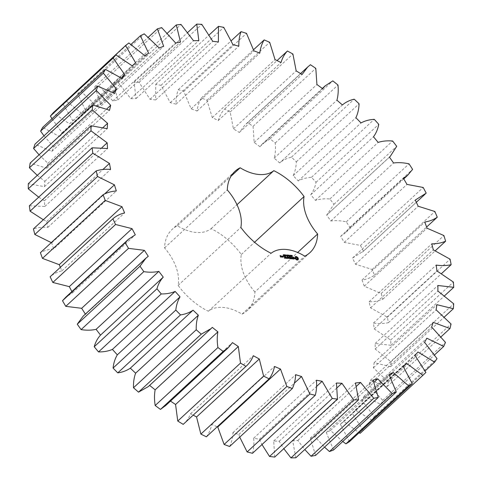 <?xml version="1.0" encoding="UTF-8"?>
<svg xmlns="http://www.w3.org/2000/svg" width="482" height="482" viewBox="0 0 482 482"><rect width="100%" height="100%" fill="white"/><g stroke="black" fill="none" stroke-linecap="round" stroke-linejoin="round"><path stroke-width="0.36" stroke-dasharray="2.41 1.81" d="M51.231 242.675L51.694 242.826L53.568 248.959L116.313 190.974M53.568 248.959C48.634 249.302 44.236 250.55 40.392 252.689M60.358 267.311L61.853 270.878C57.31 271.975 53.406 273.939 50.128 276.764M71.902 291.55L72.559 292.785L65.745 297.237M85.38 314.101L83.193 316.12M148.317 386.594L149.619 385.395M165.766 405.476L169.742 400.584L170.508 401.096M183.202 424.371C186.468 421.533 188.932 417.978 190.601 413.695L193.204 415.129M206.374 436.806C209.019 433.33 210.815 429.209 211.773 424.443L217.756 427.022M229.607 446.501C231.577 442.44 232.686 437.825 232.914 432.661L238.825 434.499L239.735 437.138M252.508 453.297C253.779 448.718 254.171 443.687 253.677 438.198L259.412 439.265L261.979 444.543M274.71 457.081L273.716 440.982L279.186 441.259L283.808 448.67M295.846 457.792L292.701 440.952L297.822 440.434L304.787 449.525M315.565 455.418L310.324 438.114L315.005 436.812L324.537 447.121M333.544 449.995L326.296 432.517L330.465 430.45L342.744 441.5M349.492 441.62L340.358 424.25L343.943 421.455L359.132 432.716M360.132 433.324L363.145 430.432L352.27 413.448L355.216 409.965L371.881 420.099L374.285 416.599L361.843 400.289L364.097 396.186L380.973 404.41L382.714 400.361L368.917 384.991L370.447 380.328L387.245 386.516L388.305 381.985L373.381 367.808L374.153 362.657L390.607 366.706L390.968 361.765L375.153 349.01L375.165 343.467L390.992 345.305L390.649 340.045L374.213 328.923L373.454 323.067C378.84 323.85 383.829 323.717 388.408 322.669L387.365 317.168L370.568 307.859L369.061 301.798C374.171 301.828 378.78 300.949 382.889 299.165L381.16 293.514L364.284 286.181L362.048 280C366.796 279.283 370.953 277.674 374.52 275.18L372.14 269.474L355.463 264.232L352.535 258.045L363.452 251.11L360.452 245.446L344.244 242.374L340.678 236.282L344.973 233.222L349.86 227.353L346.293 221.816C340.774 220.617 335.617 220.34 330.821 220.973L326.669 215.068L333.96 204.296L329.887 198.976C324.597 198.53 319.771 198.994 315.409 200.373L310.739 194.758C313.336 191.264 315.101 187.112 316.023 182.31L311.511 177.304C306.54 177.617 302.124 178.822 298.262 180.919L293.152 175.683C295.086 171.61 296.147 166.971 296.346 161.771L291.465 157.156C286.892 158.217 282.952 160.138 279.656 162.928L274.192 158.156C275.427 153.571 275.776 148.522 275.24 143.003L270.077 138.852L262.401 143.865L259.906 146.691L254.177 142.467L253.062 126.32L247.694 122.705L244.952 124.983L239.331 132.478L233.433 128.869L230.173 111.999L224.69 108.98C221.726 112.143 219.587 115.993 218.274 120.524L212.297 117.59L206.947 100.268L201.44 97.894C199.126 101.672 197.668 106.046 197.072 111.023L191.119 108.805L183.763 91.327L178.322 89.634C176.695 93.96 175.948 98.792 176.081 104.13L170.248 102.672L161.006 85.314L155.722 84.332L155.638 99.961L150.023 99.286L139.057 82.338L134.014 82.079L136.087 98.581L130.779 98.702L118.259 82.434L113.541 82.91L117.741 100.015L112.83 100.931L98.967 85.615L94.653 86.814L100.907 104.245L96.472 105.932L81.494 91.827L77.656 93.725L85.862 111.191L81.976 113.625L66.124 100.955L62.823 103.534L72.848 120.747L69.577 123.886L53.11 112.866M342.594 104.763L279.849 162.741L342.401 104.949M51.984 118.747L62.082 132.749L59.479 136.551L42.675 127.35M44.001 135.84L53.743 147.004L51.851 151.402L34.975 144.178M39.084 154.818L47.965 163.284L46.808 168.2L30.149 163.073M37.301 175.376L44.838 181.31L44.446 186.667L28.275 183.72M38.699 197.162L44.422 200.789L44.796 206.501L29.372 205.784M43.32 219.762L46.718 221.407L47.857 227.377C42.597 226.974 37.789 227.48 33.433 228.902M254.894 291.972A42.675 26.45 47.3 0 1 241.325 254.502A55.297 34.276 47.3 0 0 211.08 228.649A42.675 26.45 47.3 0 1 177.424 225.769A55.297 34.276 47.3 0 0 172.188 229.336A55.297 34.276 47.3 0 0 164.549 247.923A42.675 26.45 47.3 0 1 178.117 285.398A55.297 34.276 47.3 0 0 208.363 311.245A42.675 26.45 47.3 0 1 242.024 314.131A55.297 34.276 47.3 0 0 247.254 310.565A55.297 34.276 47.3 0 0 254.894 291.972L297.641 252.472M51.694 242.826L104.48 194.047M61.853 270.878L124.591 212.899M47.857 227.377L110.595 169.399M46.718 221.407L102.895 169.501M72.559 292.785L135.303 234.806M44.796 206.501L107.54 148.522M44.422 200.789L101.955 147.625M85.519 314.318L148.263 256.334M44.446 186.667L107.191 128.688M44.838 181.31L103.142 127.435M46.808 168.2L109.553 110.221M47.965 163.284L106.745 108.962M51.851 151.402L114.589 93.424M53.743 147.004L112.836 92.399M59.479 136.551L122.223 78.572M149.541 385.329L212.279 327.35M62.082 132.749L121.374 77.957M69.577 123.886L132.321 65.907M169.742 400.584L232.481 342.606M72.848 120.747L132.255 65.853M66.124 100.955L128.869 42.976M81.976 113.625L144.721 55.647M190.601 413.695L253.345 355.716M85.862 111.191L148.607 53.213M77.656 93.725L131.008 44.422M81.494 91.827L144.232 33.842M96.472 105.932L159.217 47.953M211.773 424.443L274.517 366.465M100.907 104.245L163.651 46.266M94.653 86.814L148.335 37.21M98.967 85.615L161.711 27.637M112.83 100.931L175.575 42.952M232.914 432.661L295.659 374.677M117.741 100.015L180.485 42.036M238.825 434.499L294.321 383.208M113.541 82.91L167.35 33.192M118.259 82.434L181.003 24.455M130.779 98.702L193.523 40.723M253.677 438.198L316.415 380.22M136.087 98.581L198.831 40.602M259.412 439.265L316.614 386.407M134.014 82.079L187.763 32.414M139.057 82.338L201.795 24.353M150.023 99.286L212.767 41.307M273.716 440.982L336.454 383.003M155.638 99.961L218.382 41.982M279.186 441.259L337.286 387.564M155.722 84.332L209.212 34.903M161.006 85.314L223.75 27.335M170.248 102.672L232.987 44.693M292.701 440.952L355.445 382.973M176.081 104.13L238.819 46.151M297.822 440.434L356.475 386.233M178.322 89.634L231.312 40.669M183.763 91.327L246.507 33.342M191.119 108.805L253.863 50.827M310.324 438.114L373.068 380.135M197.072 111.023L259.816 53.044M315.005 436.812L374.014 382.28M201.44 97.894L253.568 49.724M206.947 100.268L269.685 42.289M212.297 117.59L275.035 59.605M326.296 432.517L389.04 374.538M218.274 120.524L281.018 62.546M330.465 430.45L389.703 375.707M224.69 108.98L277.048 60.593M230.173 111.999L292.911 54.02M233.433 128.869L296.171 70.89M340.358 424.25L403.097 366.266M239.331 132.478L302.075 74.499M343.943 421.455L403.32 366.585M247.694 122.705L310.438 64.727M253.062 126.32L315.806 68.342M363.145 430.432L425.889 372.447M254.177 142.467L316.921 84.489M352.27 413.448L415.014 355.469M259.906 146.691L322.651 88.712M355.216 409.965L417.954 351.987M270.077 138.852L332.815 80.874M371.881 420.099L425.094 370.935M275.24 143.003L337.984 85.025M374.285 416.599L437.023 358.62M274.192 158.156L336.936 100.178M361.843 400.289L424.588 342.31M364.097 396.186L426.841 338.201M291.465 157.156L354.204 99.172M380.973 404.41L434.571 354.879M296.346 161.771L359.09 103.793M382.714 400.361L445.458 342.383M293.152 175.683L355.891 117.704M368.917 384.991L431.661 327.013M298.262 180.919L361 122.94M370.447 380.328L433.185 322.35M311.511 177.304L374.255 119.325M387.245 386.516L441.036 336.81M316.023 182.31L378.768 124.332M388.305 381.985L451.05 324.006M310.739 194.758L373.478 136.78M373.381 367.808L436.12 309.824M315.409 200.373L378.153 142.395M374.153 362.657L436.897 304.678M329.887 198.976L392.631 140.997M390.607 366.706L444.392 316.999M333.96 204.296L396.704 146.317M390.968 361.765L453.707 303.787M326.669 215.068L389.408 157.09M375.153 349.01L437.897 291.032M330.821 220.973L393.565 162.994M375.165 343.467L437.903 285.489M346.293 221.816L409.037 163.838M390.992 345.305L444.585 295.779M349.86 227.353L412.598 169.375M390.649 340.045L453.393 282.06M340.678 236.282L403.416 178.298M374.213 328.923L436.951 270.944M344.244 242.374L406.989 184.395M373.454 323.067L436.198 265.088M360.452 245.446L423.196 187.468M388.408 322.669L441.578 273.529M363.452 251.11L426.196 193.131M387.365 317.168L450.104 259.183M352.535 258.045L415.273 200.066M370.568 307.859L433.312 249.881M355.463 264.232L418.201 206.248M369.061 301.798L431.8 243.82M372.14 269.474L434.878 211.496M382.889 299.165L435.33 250.7M374.52 275.18L426.606 227.046M381.16 293.514L443.898 235.535M362.048 280L424.787 222.021M364.284 286.181L427.028 228.197M242.024 314.131L304.763 256.153M241.325 254.502L254.574 242.259M211.08 228.649L236.987 204.711M177.424 225.769L230.968 176.292M164.549 247.923L227.293 189.944M178.117 285.398L240.861 227.42M208.363 311.245L271.107 253.267M296.707 259.888L296.785 260.238M296.442 259.515L296.46 260.123M296.123 259.189L296.195 259.744M295.761 258.93L295.87 259.418M295.382 258.756L295.129 258.985L295.508 259.159M295.183 258.424L295.129 258.985M295.038 258.093L294.93 258.659M294.948 257.768L294.785 258.328M294.912 257.454L294.695 258.003M295.376 257.123L294.659 257.689M295.478 256.834L295.123 257.358M295.478 256.653L295.225 257.069M291.483 256.002L291.477 255.599L291.947 255.689L291.49 255.834L292.146 256.496L291.64 256.46L292.056 256.316L291.55 255.93M291.622 255.581L291.947 255.472M292.309 256.081L291.911 256.442L292.291 256.183M291.694 256.255L290.977 256.394L291.014 255.894M291.279 255.406L291.441 256.49M291.062 255.894L291.11 255.568M290.375 256.147L290.122 256.376L289.79 255.454L290.622 256.322L290.423 255.508L290.754 256.43L289.953 255.629L290.122 256.376M291.05 255.93L290.622 256.322M289.664 255.635L289.345 255.948M288.598 255.695L288.387 255.4L289.013 255.484L289.278 256.195L288.67 256.189L289.17 256.111L288.965 255.562L288.531 255.797M289.429 255.707L289.254 256.069M294.177 258.714L292.767 257.858L292.869 257.4L293.737 257.635L293.068 257.201M292.875 257.768L292.622 257.997L294.068 258.406M293.755 258.961L293.502 259.195L293.954 259.232M293.291 258.689L293.044 258.918L293.502 259.195M293.207 258.533L293.044 258.918M293.592 258.864L293.074 258.738M293.821 259.003L293.472 258.973M293.924 258.545L294.032 258.846M292.676 257.213L292.622 257.997M292.725 258.87L292.176 258.828M292.134 258.714L291.441 257.063L291.99 258.846L291.429 258.906L292.833 259.027M290.351 258.671L290.098 258.9L291.104 258.985M291.062 258.617L290.779 257.84M290.742 257.725L290.369 256.972L289.302 256.984L290.351 257.183L290.592 257.858L289.833 257.9L290.676 258.081L290.917 258.756L290.098 258.9M287.899 255.93L287.537 256.153L287.417 255.249L287.995 256.044L288.007 255.303L288.561 256.243L287.995 255.448L287.989 256.195L287.537 255.406L287.646 256.165M286.989 255.852L286.742 256.087L286.404 255.165L287.091 255.659L287.037 255.219L287.374 256.141L286.718 255.731L286.742 256.087M285.495 255.882L285.23 255.159L285.868 255.562L285.928 255.924L285.495 255.882L285.802 255.713L285.362 255.177L285.543 255.809M284.729 254.858L284.482 255.092L284.898 255.032L285.181 255.828L284.482 255.092M284.26 255.623L283.958 255.719L284.049 254.96L284.061 255.755L284.573 255.9L284.006 255.852M283.121 255.309L283.048 254.942L283.446 254.972L283.627 255.797L283.121 255.309L283.374 255.074M283.296 254.713L283.048 254.942L283.512 254.743L283.157 255.171L283.567 255.346L283.283 254.894M283.79 255.478L283.627 255.797L283.874 255.568M289.676 258.557L289.423 258.786L288.369 257.557M289.423 258.786L289.411 258.25M287.561 256.593L287.959 258.611M287.621 256.484L287.314 256.822M289.387 258.183L288.802 256.84L289.242 258.322L288.489 257.442M288.115 258.123L287.513 256.84M288.435 257.039L288.013 258.219M286.736 258.358L287.489 258.424M286.591 258.238L286.483 258.593M286.651 258.135L286.338 258.473M287.447 258.31L287.164 257.527M287.121 257.412L286.754 256.665L286.977 257.551L286.218 257.593L287.061 257.774L287.302 258.442L286.404 258.37M286.212 258.316L285.965 258.545L285.236 256.532L285.965 258.545M284.579 258.177L285.338 258.238M284.434 258.057L284.332 258.406M284.5 257.954L284.181 258.286M285.296 258.123L285.013 257.346M284.97 257.231L284.603 256.478L283.597 256.394L284.579 256.689L284.826 257.364L284.061 257.406L284.904 257.587L285.145 258.262L284.247 258.183M283.428 256.49L282.946 256.394L283.175 256.719M282.066 256.111L282.145 257.249L282.88 257.165M282.127 256.014L281.819 256.346M282.838 257.051L282.609 256.412M282.157 257.099L281.904 257.334L281.856 256.93M282.012 256.984L281.904 257.334M281.759 256.665L281.5 256.213L281.602 256.767L281.127 257.027L281.765 257.213M280.675 256.972L280.422 257.207L281.018 257.255M280.982 256.894L280.542 256.466M280.536 256.858L280.422 257.207M280.096 255.647L280.289 257.087M280.391 256.454L280.09 256.008L280.711 256.147L280.301 255.809M280.156 255.544L279.849 255.876M295.623 257.78L296.767 257.882L297.225 259.153M290.917 256.171L291.297 256.376L291.086 256.008M282.693 257.189L282.06 256.472L282.735 257.153M280.837 257.027L280.325 256.665L280.873 256.99M286.055 255.484L285.621 255.888M283.573 254.761L283.157 255.171M300.575 73.583L244.952 124.983M322.338 88.477L262.401 143.865M389.438 157.126L327.525 214.339M403.765 178.894L344.973 233.222M416.328 202.289L362.422 252.098M309.998 252.586L247.254 310.565M234.933 171.357L172.188 229.336"/><path stroke-width="0.72" d="M105.197 200.404L42.452 258.382L40.392 252.689L103.136 194.71L105.197 200.404L122.006 206.706L124.591 212.899C120.054 213.996 116.15 215.954 112.872 218.786L115.566 224.485L132.044 228.649L135.303 234.806L128.489 239.259L125.23 242.747L128.519 248.363L144.389 250.327L148.263 256.334L145.938 258.141L140.003 266.209L143.829 271.643C149.245 272.469 154.252 272.378 158.837 271.366L163.259 277.138C160.337 280.325 158.241 284.205 156.957 288.772L161.259 293.948C166.398 294.014 171.032 293.177 175.153 291.435L180.051 296.87C177.78 300.666 176.364 305.07 175.803 310.083L180.509 314.903C185.293 314.216 189.48 312.649 193.065 310.197L198.361 315.21C196.777 319.548 196.066 324.404 196.234 329.772L201.271 334.165L211.062 328.616L212.279 327.35L217.888 331.851C217.014 336.665 217.027 341.895 217.924 347.534L223.202 351.426L228.51 347.498L232.481 342.606L238.313 346.528L240.506 363.073L245.959 366.38L183.226 424.347M170.508 401.096L175.569 404.506L177.762 421.051L183.202 424.371L245.941 366.392C249.206 363.555 251.676 359.994 253.345 355.716L259.298 358.994L263.612 376.123L269.119 378.828C271.758 375.351 273.559 371.23 274.517 366.465L280.494 369.043L286.862 386.48L292.345 388.522C294.321 384.461 295.424 379.846 295.659 374.677L301.563 376.514L309.878 393.975L315.252 395.312C316.523 390.739 316.915 385.708 316.415 380.22L322.157 381.286L332.279 398.481L337.454 399.096L336.454 383.003L341.931 383.274L353.698 399.921L358.584 399.807L355.445 382.973L360.56 382.455L373.779 398.277L378.304 397.439L373.068 380.135L377.749 378.834L392.203 393.571L396.288 392.017L389.04 374.538L393.21 372.472L408.658 385.889L412.237 383.642L403.097 366.266L406.681 363.47L422.877 375.345L425.889 372.447L415.014 355.469L417.954 351.987L434.625 362.121L437.023 358.62L424.588 342.31L426.841 338.201L443.711 346.431L445.458 342.383L431.661 327.013L433.185 322.35L449.989 328.537L451.05 324.006L436.12 309.824L436.897 304.678L453.345 308.721L453.707 303.787L437.897 291.032L437.903 285.489L453.737 287.326L453.393 282.06L436.951 270.944L436.198 265.088C441.584 265.871 446.567 265.739 451.152 264.684L450.104 259.183L433.312 249.881L431.8 243.82C436.909 243.85 441.518 242.97 445.627 241.187L443.898 235.535L427.028 228.197L424.787 222.021C429.54 221.298 433.698 219.696 437.264 217.201L434.878 211.496L418.201 206.248L415.273 200.066L426.196 193.131L423.196 187.468L406.989 184.395L403.416 178.298L407.718 175.237L412.598 169.375L409.037 163.838C403.512 162.639 398.355 162.356 393.565 162.994L389.408 157.09L390.269 156.361L396.704 146.317L392.631 140.997C387.341 140.551 382.515 141.015 378.153 142.395L373.478 136.78C376.081 133.285 377.846 129.134 378.768 124.332L374.255 119.325C369.284 119.632 364.862 120.837 361 122.94L355.891 117.704C357.825 113.632 358.891 108.992 359.09 103.793L354.204 99.172C349.631 100.238 345.696 102.16 342.401 104.949L336.936 100.178C338.171 95.593 338.521 90.544 337.984 85.025L332.815 80.874L325.145 85.88L322.651 88.712L316.921 84.489L315.806 68.342L310.438 64.727L307.697 67.004L302.075 74.499L296.171 70.89L292.911 54.02L287.429 51.002C284.47 54.165 282.332 58.009 281.018 62.546L275.035 59.605L269.685 42.289L264.178 39.916C261.865 43.687 260.413 48.067 259.816 53.044L253.863 50.827L246.507 33.342L241.066 31.649C239.44 35.981 238.692 40.813 238.819 46.151L232.987 44.693L223.75 27.335L218.467 26.353L218.382 41.982L212.767 41.307L201.795 24.353L196.752 24.1L198.831 40.602L193.523 40.723L181.003 24.455L176.285 24.931L180.485 42.036L175.575 42.952L161.711 27.637L157.397 28.836L163.651 46.266L159.217 47.953L144.232 33.842L140.395 35.746L148.607 53.213L144.721 55.647L128.869 42.976L125.561 45.549L135.593 62.762L132.321 65.907L115.855 54.882L113.143 58.087L124.826 74.77L122.223 78.572L105.413 69.372L103.341 73.15L116.487 89.025L114.589 93.424L97.719 86.2L96.316 90.495L110.703 105.299L109.553 110.221L92.893 105.088L92.183 109.836L107.582 123.326L107.191 128.688L91.014 125.742L91.008 130.851L107.167 142.811L107.54 148.522L92.116 147.805L92.809 153.198L109.462 163.428L110.595 169.399C105.335 168.989 100.533 169.501 96.177 170.917L97.569 176.508L114.439 184.841L116.313 190.974C111.372 191.324 106.98 192.571 103.136 194.71M42.452 258.382L59.262 264.684L122.006 206.706M59.262 264.684L60.358 267.311M112.872 218.786L50.128 276.764L52.827 282.464L69.306 286.633L71.902 291.55M128.489 239.259L65.745 297.237L62.485 300.732L65.775 306.341L81.651 308.305L85.519 314.318M145.938 258.141L83.193 316.12L77.265 324.187L81.09 329.622C86.507 330.447 91.508 330.357 96.099 329.345L100.515 335.117C97.599 338.304 95.496 342.184 94.213 346.757L98.515 351.926C103.66 351.999 108.287 351.161 112.408 349.414L117.313 354.848C115.041 358.644 113.619 363.048 113.059 368.061L117.765 372.881C122.549 372.194 126.736 370.628 130.321 368.176L135.623 373.189C134.032 377.527 133.327 382.383 133.496 387.757L138.527 392.143L148.317 386.594L211.062 328.616M149.541 385.329L155.15 389.83C154.27 394.644 154.282 399.873 155.18 405.513L160.458 409.405L165.766 405.476L228.51 347.498M193.204 415.129L196.554 416.972L200.867 434.101L206.374 436.806L269.119 378.828M217.213 426.793L217.756 427.022L224.118 444.464L229.607 446.501L292.345 388.522M239.735 437.138L247.133 451.953L252.508 453.297L315.252 395.312M261.979 444.543L269.534 456.46L274.71 457.081L337.454 399.096M283.808 448.67L290.953 457.9L295.846 457.792L358.584 399.807M304.787 449.525L311.041 456.255L315.565 455.418L378.304 397.439M324.537 447.121L329.459 451.55L333.544 449.995L396.288 392.017M342.744 441.5L345.913 443.868L349.492 441.62L412.237 383.642M359.132 432.716L360.132 433.324L422.877 375.345M125.561 45.549L62.937 103.787M115.855 54.882L53.11 112.866L50.405 116.066L51.984 118.747M105.413 69.372L42.675 127.35L40.596 131.134L44.001 135.84M97.719 86.2L34.975 144.178L33.571 148.474L39.084 154.818M92.893 105.088L30.149 163.073L29.438 167.814L37.301 175.376M91.014 125.742L28.275 183.72L28.263 188.83L38.699 197.162M92.116 147.805L29.372 205.784L30.071 211.176L43.32 219.762M96.177 170.917L33.433 228.902L34.825 234.487L51.694 242.826M304.763 256.153A55.297 34.276 47.3 0 0 309.998 252.586A55.297 34.276 47.3 0 0 317.632 233.993A42.675 26.45 47.3 0 1 304.07 196.523A55.297 34.276 47.3 0 0 273.824 170.67A42.675 26.45 47.3 0 1 240.163 167.79A55.297 34.276 47.3 0 0 234.933 171.357A55.297 34.276 47.3 0 0 227.293 189.944A42.675 26.45 47.3 0 1 240.861 227.42A55.297 34.276 47.3 0 0 271.107 253.267A42.675 26.45 47.3 0 1 304.763 256.153M297.876 259.991L298.442 259.015L297.972 257.719L296.641 256.581L295.478 256.484L294.912 257.454L295.382 258.756L296.707 259.888L297.876 259.991M291.737 255.773L291.646 255.424L292.194 255.46L291.743 255.605L292.399 256.261L291.887 256.231L292.309 256.081L291.803 255.695M291.128 256.069L291.363 255.333L291.694 256.255L291.128 256.069M290.375 256.147L290.043 255.219L290.869 256.093L290.676 255.273L291.007 256.201L290.206 255.4L290.375 256.147M289.664 255.635L290.013 255.665L289.664 255.635M288.778 255.562L288.634 255.165L289.098 255.153L289.531 255.966L288.923 255.96L289.405 255.617L288.851 255.466M294.532 258.756L294.315 258.171L293.02 257.629L293.116 257.165L293.9 257.249L292.658 257.171L292.875 257.768L294.177 258.316L294.074 258.768L293.291 258.689L294.532 258.756M292.942 258.677L292.441 258.629L291.688 256.834L292.237 258.617L291.676 258.677L292.725 258.87M291.351 258.756L290.76 256.858L289.622 256.653L290.598 256.954L290.845 257.629L290.08 257.671L290.923 257.852L291.17 258.521L290.206 258.551L291.351 258.756M287.899 255.93L287.67 255.02L288.248 255.809L288.26 255.068L288.814 256.008L288.248 255.219L288.242 255.96L287.79 255.171L287.899 255.93M286.989 255.852L286.657 254.93L287.344 255.43L287.29 254.984L287.627 255.906L286.971 255.502L286.989 255.852M286.278 255.346L286.627 255.376L286.278 255.346M285.742 255.653L285.483 254.924L286.115 255.333L286.181 255.689L285.742 255.653L286.055 255.484L285.615 254.948L285.79 255.574M284.729 254.858L285.145 254.803L285.434 255.599L284.729 254.858M284.26 255.623L284.416 254.737L284.314 255.52L284.826 255.671L284.26 255.623M283.374 255.074L283.591 254.671L283.964 255.466L283.374 255.074M283.603 255.568L283.976 255.309M288.417 258.448L288.622 257.322L288.417 258.448M288.622 257.322L289.845 258.521L289.055 256.605L289.489 258.087L288.501 256.99L288.26 257.99L287.561 256.593L288.206 258.382M286.736 258.358L287.796 258.34L287.007 256.43L287.23 257.316L286.465 257.364L287.308 257.539L287.555 258.213L286.736 258.358M286.212 258.316L285.483 256.297L286.212 258.316M284.579 258.177L285.639 258.159L284.989 256.364L283.85 256.159L284.832 256.46L285.073 257.135L284.314 257.177L285.157 257.358L285.398 258.027L284.579 258.177M283.428 256.49L283.193 256.159L283.428 256.49M282.066 256.111L282.398 257.014L283.127 257.183L282.862 256.183L282.066 256.111M282.157 257.099L281.747 255.978L281.85 256.532L281.374 256.798L282.157 257.099M281.265 257.027L280.337 255.773L280.892 255.713L280.156 255.544L280.536 256.858L281.265 257.027M104.48 194.047L114.439 184.841M34.825 234.487L97.569 176.508M52.827 282.464L115.566 224.485M69.306 286.633L132.044 228.649M102.895 169.501L109.462 163.428M30.071 211.176L92.809 153.198M62.485 300.732L125.23 242.747M65.775 306.341L128.519 248.363M81.651 308.305L144.389 250.327M101.955 147.625L107.167 142.811M28.263 188.83L91.008 130.851M77.265 324.187L140.003 266.209M81.09 329.622L143.829 271.643M96.099 329.345L158.837 271.366M103.142 127.435L107.582 123.326M100.515 335.117L163.259 277.138M29.438 167.814L92.183 109.836M94.213 346.757L156.957 288.772M98.515 351.926L161.259 293.948M112.408 349.414L175.153 291.435M106.745 108.962L110.703 105.299M117.313 354.848L180.051 296.87M33.571 148.474L96.316 90.495M113.059 368.061L175.803 310.083M117.765 372.881L180.509 314.903M130.321 368.176L193.065 310.197M112.836 92.399L116.487 89.025M135.623 373.189L198.361 315.21M40.596 131.134L103.341 73.15M133.496 387.757L196.234 329.772M138.527 392.143L201.271 334.165M121.374 77.957L124.826 74.77M155.15 389.83L217.888 331.851M50.405 116.066L113.143 58.087M155.18 405.513L217.924 347.534M160.458 409.405L223.202 351.426M132.255 65.853L135.593 62.762M175.569 404.506L238.313 346.528M177.762 421.051L240.506 363.073M196.554 416.972L259.298 358.994M131.008 44.422L140.395 35.746M200.867 434.101L263.612 376.123M217.756 427.022L280.494 369.043M148.335 37.21L157.397 28.836M224.118 444.464L286.862 386.48M294.321 383.208L301.563 376.514M167.35 33.192L176.285 24.931M247.133 451.953L309.878 393.975M316.614 386.407L322.157 381.286M187.763 32.414L196.752 24.1M269.534 456.46L332.279 398.481M337.286 387.564L341.931 383.274M209.212 34.903L218.467 26.353M290.953 457.9L353.698 399.921M356.475 386.233L360.56 382.455M231.312 40.669L241.066 31.649M311.041 456.255L373.779 398.277M374.014 382.28L377.749 378.834M253.568 49.724L264.178 39.916M329.459 451.55L392.203 393.571M389.703 375.707L393.21 372.472M277.048 60.593L287.429 51.002M345.913 443.868L408.658 385.889M403.32 366.585L406.681 363.47M425.094 370.935L434.625 362.121M434.571 354.879L443.711 346.431M441.036 336.81L449.989 328.537M444.392 316.999L453.345 308.721M444.585 295.779L453.737 287.326M441.578 273.529L451.152 264.684M435.33 250.7L445.627 241.187M426.606 227.046L437.264 217.201M297.641 252.472L317.632 233.993M254.574 242.259L304.07 196.523M236.987 204.711L273.824 170.67M230.968 176.292L240.163 167.79M297.623 260.057L298.165 259.135L297.719 257.948L296.388 256.816L295.478 256.653M292.056 256.141L292.417 256.081M289.266 255.858L289.278 256.195M293.068 257.201L292.676 257.213M285.404 255.508L285.049 255.846M296.749 259.37L295.55 258.051L296.062 257.382L296.689 257.436L297.545 258.647L297.039 259.322L296.412 259.268M296.659 259.039L296.081 259.057M296.334 258.822L295.803 258.756M296.056 258.521L295.617 258.4M295.864 258.165L295.803 257.822L295.55 258.051M297.478 258.924L297.039 259.322M291.544 256.141L291.164 255.809L291.447 256.237M285.796 255.9L286.073 255.599M283.53 255.105L283.398 254.785L283.464 255.165M283.591 254.671L283.283 254.894M282.946 256.954L282.307 256.243L282.699 256.273L282.735 257.153M281.084 256.798L280.578 256.436L280.97 256.466L280.873 256.99M307.697 67.004L300.575 73.583M325.145 85.88L322.338 88.477M390.269 156.361L389.438 157.126M407.718 175.237L403.765 178.894M425.166 194.119L416.328 202.289"/></g></svg>

